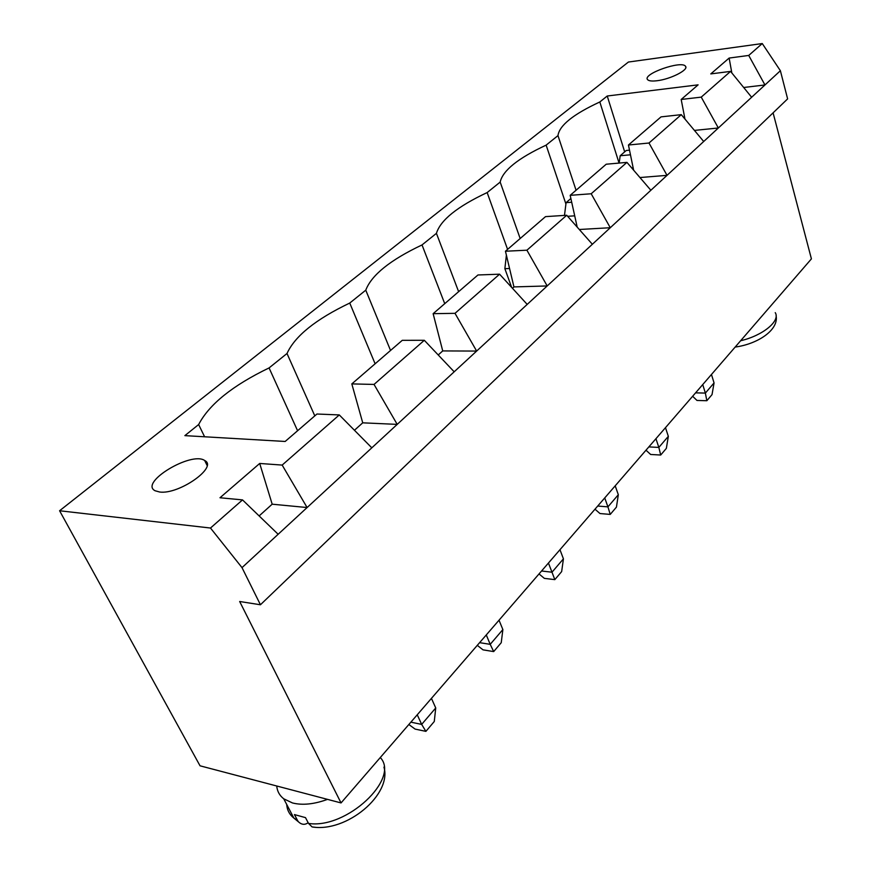 <?xml version="1.0" encoding="UTF-8"?>
<svg xmlns="http://www.w3.org/2000/svg" width="871" height="871" viewBox="0 0 871 871"><rect width="100%" height="100%" fill="white"/><g stroke="black" fill="none" stroke-linecap="round" stroke-linejoin="round"><path stroke-width="1.31" d="M239.667 601.502L341.04 802.931L200.036 765.805L59.587 510.754L210.488 528.033L242.007 567.631L260.44 604.768L239.667 601.502M773.089 112.838L811.413 258.872L341.04 802.931M59.587 510.754L628.416 62.037L762.267 43.55L780.383 70.725L787.624 98.891L260.44 604.768M780.383 70.725L242.007 567.631M645.999 450.209L650.648 454.477L660.697 455.032L666.359 448.358L668.329 436.338L665.488 427.661M668.329 436.338L658.835 447.411L655.939 438.701M648.841 446.91L658.835 447.411L660.697 455.032M695.581 392.854L705.368 393.082L702.734 384.579M692.63 396.261L696.996 400.453L706.838 400.725L712.032 394.617L714.057 382.935L711.465 374.476M714.057 382.935L705.368 393.082L706.838 400.725M477.286 645.346L483.024 649.853L493.683 651.584L501.239 642.7L502.872 629.559L499.018 620.206M479.605 642.656L490.21 644.344L486.279 634.948M502.872 629.559L490.21 644.344L493.683 651.584M541.566 570.995L551.985 572.214L548.447 563.036M539.018 573.935L544.353 578.366L554.827 579.629L561.653 571.594L563.428 558.844L559.966 549.71M563.428 558.844L551.985 572.214L554.827 579.629M595.002 509.187L599.967 513.542L610.233 514.413L616.439 507.107L618.323 494.728L615.198 485.833M618.323 494.728L607.925 506.868L604.735 497.929M597.724 506.04L607.925 506.868L610.233 514.413M410.883 722.157L421.662 724.4L417.253 714.786M408.847 724.509L415.053 729.071L425.897 731.368L434.281 721.493L435.74 707.96L431.439 698.379M435.74 707.96L421.662 724.4L425.897 731.368M762.267 43.55L748.722 55.439L729.136 58.063L710.79 73.904L730.562 71.389L701.242 97.127L681.187 99.468L698.117 84.846L607.239 96.006L599.825 101.972C573.27 114.264 559.324 125.489 557.973 135.615L546.139 145.13C518.049 158.239 502.73 170.553 500.172 182.093L487.15 192.567C457.34 206.579 440.432 220.178 436.425 233.352L422.021 244.936C390.284 259.972 371.525 275.051 365.766 290.174L349.75 303.054C315.814 319.265 294.899 336.086 287.005 353.506L269.074 367.921C232.655 385.483 209.182 404.362 198.642 424.547L184.87 435.631L285.165 441.466L316.957 414.019L339.287 414.934L282.171 465.081L259.7 463.459L219.982 497.755L242.519 499.9L210.488 528.033M743.682 87.492L764.956 84.966L748.722 55.439M242.519 499.9L278.143 534.271M730.562 71.389L751.64 97.258M694.437 130.41L718.335 127.993L701.242 97.127M639.956 177.542L667.023 175.354L648.993 143.018L681.285 114.656L703.703 141.505M259.133 515.926L272.188 504.189L259.7 463.459M282.171 465.081L307.104 507.543L272.188 504.189M339.287 414.934L371.808 447.825M579.302 229.498L610.277 227.723L591.191 193.765L626.935 162.376L650.866 190.259M354.443 430.263L362.728 422.827L351.819 383.904L402.282 340.321L424.308 340.289L454.183 371.797M424.308 340.289L374.04 384.427L397.209 424.384L362.728 422.827M512.453 288.268L513.944 286.918L547.195 285.949L526.911 250.206L566.716 215.257L592.356 244.261M438.222 354.965L442.729 350.926L433.137 313.68L477.961 274.975L499.584 274.191L527.195 304.404M499.584 274.191L455.01 313.331L476.644 351.067L442.729 350.926M276.728 785.99C277.218 791.26 279.547 795.528 283.739 798.805L292.482 802.953C302.422 805.468 314.104 804.271 327.529 799.371M731.836 72.957L729.136 58.063M684.965 119.066L681.187 99.468M633.631 170.172L628.448 145.011L661.035 116.877L681.285 114.656M577.201 227.113L570.178 195.333L606.216 164.216L626.935 162.376M513.944 286.918L505.452 251.229L545.518 216.629L566.716 215.257M607.239 96.006L624.67 151.859M599.825 101.972L619.063 163.073M557.973 135.615L576.069 190.248M198.642 424.547L204.598 436.774M546.139 145.13L565.921 204.01M269.074 367.921L297.588 430.731M500.172 182.093L520.172 238.523M287.005 353.506L314.801 415.87M487.15 192.567L507.586 249.389M349.75 303.054L375.118 363.784M436.425 233.352L458.625 291.665M365.766 290.174L390.546 350.469M422.021 244.936L444.733 303.663M656.984 80.742C670.354 79.283 689.059 69.767 685.521 66.294C681.862 60.055 642.123 74.024 647.578 79.62C648.775 80.97 651.911 81.341 656.984 80.742M159.665 492.017C179.154 494.772 218.403 466.9 204.696 460.519C191.5 451.015 139.012 482.578 155.06 490.743L159.665 492.017M648.993 143.018L628.448 145.011M591.191 193.765L570.178 195.333M374.04 384.427L351.819 383.904M526.911 250.206L505.452 251.229M455.01 313.331L433.137 313.68M286.701 804.434C287.092 810.041 289.477 814.592 293.854 818.065L297.457 820.34L294.442 814.581L305.503 817.64L308.519 823.433L312.09 826.927L315.498 827.319M297.457 820.34L298.437 821.821C301.66 824.793 304.894 825.087 308.138 822.703M633.152 167.863L631.747 167.983M574.708 215.845L567.631 216.291M509.557 268.497L504.864 268.682L511.658 287.397M629.515 150.182L626.26 150.487L620.196 155.746L619.172 163.062M630.462 154.798L620.196 155.746M571.703 202.246L566.096 202.638L564.473 215.398M570.875 198.501L566.096 202.638M506.389 255.181L504.864 268.682M740.622 340.746C762.844 335.607 780.623 320.898 775.244 312.645M308.519 823.433C346.723 829.334 400.355 778.391 380.279 757.541M298.437 821.821L293.854 818.065L283.739 798.805M685.825 67.372L685.521 66.294M207.069 465.375L204.696 460.519M776.083 315.618C779.055 329.924 757.683 344.078 735.168 347.061M383.948 767.144C392.157 794.406 346.723 832.774 312.09 826.927"/></g></svg>
